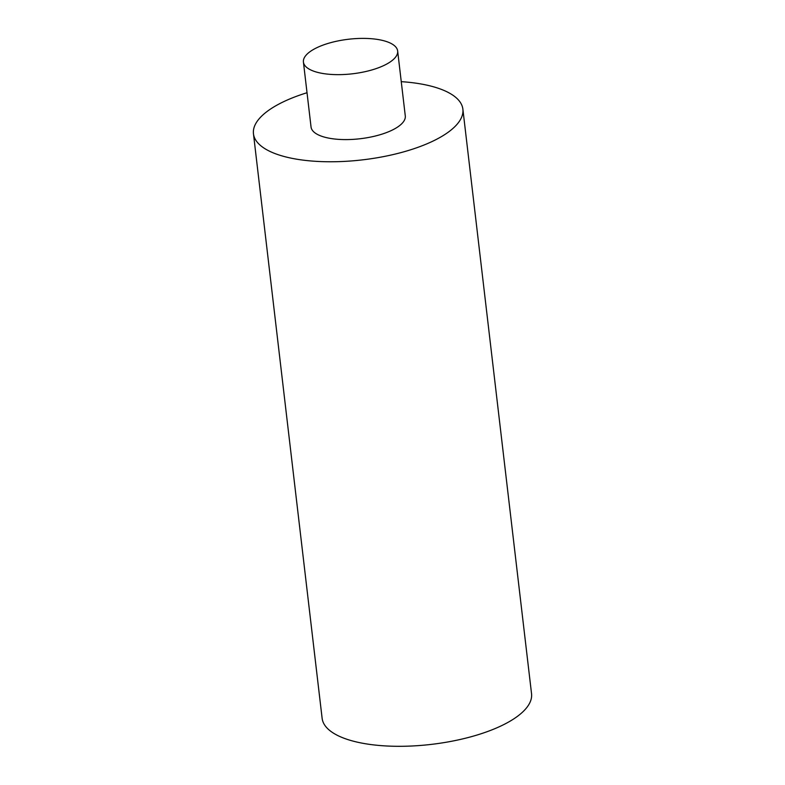 <?xml version="1.0" encoding="UTF-8"?>
<svg xmlns="http://www.w3.org/2000/svg" width="785" height="785" viewBox="0 0 785 785"><rect width="100%" height="100%" fill="white"/><g stroke="black" fill="none" stroke-linecap="round" stroke-linejoin="round"><path stroke-width="1.18" d="M321.153 73.182A47.443 17.388 173.3 0 1 303.422 62.054A47.443 17.388 173.3 0 1 348.511 39.25A47.443 17.388 173.3 0 1 397.652 50.986A47.443 17.388 173.3 0 1 371.923 69.934A47.443 17.388 173.3 0 1 321.153 73.182M397.652 50.986L405.286 115.935A47.443 17.388 173.3 0 1 379.548 134.883A47.443 17.388 173.3 0 1 328.787 138.131A47.443 17.388 173.3 0 1 311.046 127.003L303.422 62.054M401.263 81.66A105.425 38.642 173.3 0 1 462.875 109.164A105.425 38.642 173.3 0 1 405.688 151.289A105.425 38.642 173.3 0 1 292.874 158.501A105.425 38.642 173.3 0 1 253.457 133.764A105.425 38.642 173.3 0 1 307.023 92.728M462.875 109.164L531.543 693.705A105.425 38.642 173.3 0 1 474.356 735.83A105.425 38.642 173.3 0 1 361.542 743.042A105.425 38.642 173.3 0 1 322.125 718.304L253.457 133.764"/></g></svg>
